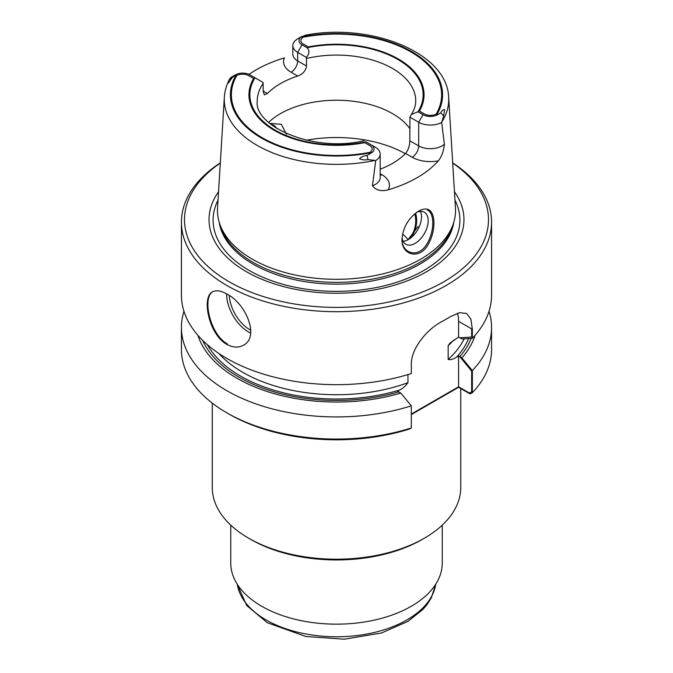 <?xml version="1.0" encoding="UTF-8"?>
<svg xmlns="http://www.w3.org/2000/svg" width="673" height="673" viewBox="0 0 673 673"><rect width="100%" height="100%" fill="white"/><g stroke="black" fill="none" stroke-linecap="round" stroke-linejoin="round"><path stroke-width="1.01" d="M471.159 338.393A138.1 79.734 0 0 1 459.785 356.64L471.664 371.067L471.664 391.821L469.384 393.024L458.582 386.79L411.304 414.08M369.881 152.334A8.505 4.913 0 0 0 369.679 145.503L364.716 142.634A87.557 50.551 0 0 1 274.584 130.528A87.557 50.551 0 0 1 253.612 78.497L248.648 75.628A8.505 4.913 0 0 0 236.82 75.511A105.123 60.688 0 0 0 262.167 137.696A105.123 60.688 0 0 0 369.881 152.334M303.119 37.234A105.123 60.688 0 0 1 410.833 51.871A105.123 60.688 0 0 1 436.18 114.057A8.505 4.913 180 0 1 424.352 113.939L419.388 111.07A87.557 50.551 0 0 0 398.416 59.039A87.557 50.551 0 0 0 308.284 46.925L303.321 44.065A8.505 4.913 180 0 1 303.119 37.234L303.321 37.116M402.101 237.468A18.499 10.684 120 0 0 405.844 244.282A18.499 10.684 120 0 0 415.098 243.365A18.499 10.684 120 0 0 427.178 227.07A18.499 10.684 120 0 0 424.343 212.247A18.499 10.684 120 0 0 416.755 212.323A18.499 10.684 120 0 1 424.343 212.247A18.499 10.684 120 0 1 427.178 227.07A18.499 10.684 120 0 1 415.098 243.365A18.499 10.684 120 0 1 405.844 244.282A18.499 10.684 120 0 1 402.101 237.468M402.042 239.209C401.697 253.477 418.354 258.987 426.993 243.794C434.699 231.049 434.598 212.988 427.347 210.035M418.11 226.49L408.343 239.294L418.11 226.49M412.524 235.314A80.154 46.277 0 0 0 416.654 220.643A80.154 46.277 0 0 0 415.611 213.181M459.785 356.64L458.582 355.95L456.647 357.06C453.417 359.239 450.59 360.03 448.159 359.449L448.159 345.602L450.06 343.011L458.582 337.072L459.785 337.762L471.664 337.055L471.664 328.887L458.582 321.341L458.582 337.072L461.846 338.956L472.345 338.326L472.345 329.282L470.898 319.162L466.608 313.458L459.592 312.659L450.43 316.63A155.076 89.534 0 0 1 441.707 321.66C427.153 329.19 411.043 348.345 411.304 364.522L411.304 373.565A155.076 89.534 0 0 1 226.843 358.448A155.076 89.534 0 0 1 181.424 295.136L181.424 222.157A155.076 89.534 0 0 0 226.843 285.47A155.076 89.534 0 0 0 395.842 304.877A155.076 89.534 0 0 0 491.576 222.157A155.076 89.534 0 0 0 452.685 162.858M197.912 335.305A140.876 81.332 0 0 0 400.805 393.074L397.541 391.19L399.468 390.079A135.652 78.32 0 0 1 207.385 344.727A135.652 78.32 0 0 0 399.468 390.079C402.698 388.523 405.533 386.05 407.964 382.659A132.573 76.537 0 0 1 218.843 353.46A132.573 76.537 0 0 0 407.964 382.659L407.964 374.592L407.964 382.659C405.533 386.05 402.698 388.523 399.468 390.079L397.541 391.19L398.744 391.888A138.1 79.734 0 0 1 202.649 340.353M276.51 128.316A18.499 10.684 120 0 0 273.81 125.338A18.499 10.684 120 0 0 271.101 124.497A18.499 10.684 120 0 1 273.81 125.338A18.499 10.684 120 0 1 276.51 128.316M286.446 134.272L281.381 124.354L270.344 123.386L281.381 124.354L286.446 134.272M408.444 239.529A18.499 10.684 -60 0 1 403.135 241.287A18.499 10.684 -60 0 0 408.444 239.529A18.499 10.684 -60 0 0 421.517 216.874A18.499 10.684 -60 0 1 408.444 239.529M420.398 211.398A18.499 10.684 -60 0 1 421.517 216.874A18.499 10.684 -60 0 0 420.398 211.398M472.345 329.282L458.582 321.341A36.998 21.359 -60 0 0 457.455 313.223A36.998 21.359 -60 0 1 458.582 321.341L458.582 337.072L450.06 343.011L448.159 345.602A132.573 76.537 0 0 0 453.795 340.016A132.573 76.537 0 0 1 448.159 345.602L448.159 359.449A132.573 76.537 0 0 0 464.16 338.822A132.573 76.537 0 0 1 448.159 359.449C450.59 360.03 453.417 359.239 456.647 357.06A135.652 78.32 0 0 0 468.585 338.553A135.652 78.32 0 0 1 456.647 357.06L458.582 355.95L458.582 386.79M212.853 291.687C202.169 297.029 209.53 334.203 227.499 343.996M472.345 392.721L472.345 370.587A155.076 89.534 0 0 0 491.576 327.398L491.576 349.531A155.076 89.534 180 0 1 472.345 392.721L470.074 393.924L458.582 387.286L411.304 414.585M226.843 412.835A155.076 89.534 180 0 0 411.304 427.961L409.033 429.164A151.989 87.751 180 0 1 229.022 414.097L226.843 412.835A155.076 89.534 180 0 1 181.424 349.531L181.424 327.398A155.076 89.534 0 0 0 411.304 405.827L400.805 393.074M472.345 370.587L461.846 357.834A140.876 81.332 0 0 0 475.088 335.305M461.846 357.834L458.582 355.95L458.582 387.286M220.315 162.858A155.076 89.534 0 0 0 181.424 222.157M226.843 344.374C232.934 347.63 238.435 347.933 243.348 345.266C259.955 337.282 245.981 303.397 226.843 294.025C220.963 290.652 216.184 289.937 212.517 291.872C201.429 296.726 208.58 334.414 226.843 344.374M472.345 338.326A155.076 89.534 0 0 0 491.576 295.136L491.576 222.157M491.576 327.398A155.076 89.534 0 0 0 489.035 311.271M183.965 311.271A155.076 89.534 0 0 0 181.424 327.398M411.304 427.961L411.304 405.827M231.319 77.176L229.695 78.876C226.523 84.79 224.74 90.922 224.336 97.274L217.539 208.15A119.037 68.722 0 0 0 219.625 223.596A119.037 68.722 0 0 0 252.333 259.172A119.037 68.722 0 0 0 449.429 232.303A119.037 68.722 0 0 0 453.375 223.596A119.037 68.722 0 0 0 455.461 208.15L448.664 97.274C447.377 54.664 377.116 24.64 312.634 33.928L305.963 35.046L300.94 37.082A10.356 5.981 180 0 0 302.009 44.813L307.073 47.741C309.723 50.441 309.504 53.672 306.425 57.432L297.651 52.368A16.522 9.54 180 0 1 292.814 45.621A16.522 9.54 180 0 1 297.289 39.093L297.937 38.714L297.289 39.093M444.407 144.914L444.373 144.232C443.65 151.257 441.623 156.801 438.291 160.872A114.166 65.912 180 0 1 388.186 189.803C381.229 191.679 375.98 190.333 372.447 185.756L375.711 160.544L367.98 159.61L367.037 155.421C363.883 155.715 361.384 156.834 359.533 158.761C362.217 159.93 365.035 160.216 367.98 159.61M292.814 45.621L292.814 54.185A16.522 9.54 0 0 0 297.651 60.923L306.501 66.038C305.778 70.791 302.833 74.131 297.685 76.049L291.115 72.255A25.776 14.882 0 0 1 284.452 57.87A113.241 65.374 0 0 0 249.035 74.4M427.548 209.32C435.54 211.465 436.138 229.636 428.785 243.332C420.196 260.872 400.94 255.134 402.042 239.092C403.018 227.196 408.545 217.875 418.64 211.12C422.072 209.168 425.042 208.571 427.548 209.32M438.291 160.872A25.776 14.882 180 0 1 412.145 157.238A9.245 5.342 120 0 0 418.69 145.906A16.522 9.54 180 0 0 444.373 144.232L441.681 122.461L443.667 115.916L444.575 109.581C442.826 109.834 441.547 110.927 440.748 112.862L436.44 115.31A10.356 5.981 180 0 1 423.048 114.696L417.983 111.768L411.27 114.536L409.916 117.186L409.832 140.8C409.672 145.881 408.25 150.096 405.575 153.444A79.229 45.747 180 0 1 380.186 169.192M297.685 76.049A79.229 45.747 0 0 0 267.425 93.522L264.321 94.851L263.168 91.057L263.084 82.451L249.952 74.871A10.356 5.981 0 0 0 236.56 74.257A106.082 61.243 0 0 0 261.494 138.091A106.082 61.243 0 0 0 372.06 152.485A10.356 5.981 0 0 0 370.991 144.754L366.575 142.205M409.832 128.652A79.229 45.747 0 0 0 392.527 113.628A79.229 45.747 0 0 0 268.603 122.393M306.501 66.038L306.425 57.432M375.711 160.544A16.522 9.54 0 0 0 380.186 154.016A16.522 9.54 0 0 0 375.349 147.269L370.991 144.754M410.471 237.46A79.229 45.747 0 0 0 415.729 221.072A79.229 45.747 0 0 0 414.745 213.879M219.625 223.596L220.828 227.222A117.8 68.015 0 0 0 253.199 262.428A117.8 68.015 0 0 0 371.016 279.362A117.8 68.015 0 0 0 452.172 227.222L453.375 223.596M218.548 191.746A127.466 73.593 0 0 0 246.368 271.682A127.466 73.593 0 0 0 407.106 280.91A127.466 73.593 0 0 0 454.452 191.746M220.298 163.076A151.989 87.751 0 0 0 229.022 281.693A151.989 87.751 0 0 0 439.318 284.267A151.989 87.751 0 0 0 452.702 163.076M408.006 239.554A79.229 45.747 0 0 0 402.572 234.011M441.681 122.461A16.522 9.54 180 0 1 418.69 122.25L409.916 117.186M232.252 77.605L229.333 79.565C228.307 81.332 228.004 82.493 228.425 83.023L232.252 77.605L236.56 74.257M372.06 152.485L367.037 155.421M230.755 525.133L230.755 563.108A105.745 61.05 0 0 0 261.73 606.28A105.745 61.05 0 0 0 376.964 619.513A105.745 61.05 0 0 0 442.245 563.108L442.245 525.133M212.256 403.11L212.256 487.479A124.244 71.733 0 0 0 248.648 538.198L250.827 539.46A121.165 69.95 0 0 0 422.173 539.46L424.352 538.198A124.244 71.733 0 0 0 460.744 487.479L460.744 388.54M250.827 539.46L248.648 538.198A124.244 71.733 0 0 0 424.352 538.198M405.339 153.688A98.653 56.961 0 0 0 306.636 140.203A98.653 56.961 0 0 1 405.339 153.688M250.836 330.241A28.981 16.732 60 0 1 229.283 295.556A28.981 16.732 60 0 0 250.836 330.241M250.684 333.076A30.832 17.801 60 0 1 226.633 293.899A30.832 17.801 60 0 0 250.684 333.076M224.336 97.274A112.24 64.801 0 0 0 375.063 160.418M441.9 121.83A112.24 64.801 0 0 0 442.977 120.055A112.24 64.801 0 0 0 448.664 97.274M255.017 77.799A86.632 50.021 0 0 0 275.24 130.15A86.632 50.021 0 0 0 365.927 141.826M263.168 83.502A79.229 45.747 0 0 0 257.271 100.824C253.326 125.792 313.307 153.007 364 140.707M411.287 114.545C414.29 109.901 415.771 105.333 415.729 100.824A79.229 45.747 0 0 0 306.501 58.484M380.186 154.016L380.186 177.68A16.522 9.54 180 0 1 372.447 185.756M436.44 115.31A106.082 61.243 0 0 0 411.506 51.476A106.082 61.243 0 0 0 300.94 37.082M417.983 111.768A86.632 50.021 0 0 0 397.76 59.417A86.632 50.021 0 0 0 307.073 47.741M219.162 222.14A117.8 68.015 0 0 0 253.199 264.211A117.8 68.015 0 0 0 376.712 280.044A117.8 68.015 0 0 0 453.838 222.14M218.035 200.125A123.42 71.254 0 0 0 249.229 270.487A123.42 71.254 0 0 0 399.409 281.407A123.42 71.254 0 0 0 454.965 200.125M423.048 114.696L418.69 122.25L418.69 145.906L409.832 140.8M380.186 173.727L381.885 174.702A25.776 14.882 180 0 1 388.186 189.803M412.145 157.238L405.575 153.444M291.115 72.255A9.245 5.342 120 0 0 297.651 60.923L297.651 52.368L302.009 44.813M267.425 93.522L263.168 91.057M381.885 174.702A9.245 5.342 -60 0 1 380.186 175.426M443.667 115.916L440.748 112.862M237.291 584.248A99.579 57.491 0 0 0 266.087 619.934A99.579 57.491 0 0 0 370.596 633.293A99.579 57.491 0 0 0 435.709 584.248M301.866 36.443L297.836 38.773M235.096 74.997L231.125 77.286M435.759 584.164L431.267 597.952L426.901 604.749L422.93 609.402L407.947 621.372L381.515 632.99L344.298 639.199L305.904 636.515L267.366 622.752L246.68 605.498L237.241 584.164"/></g></svg>
